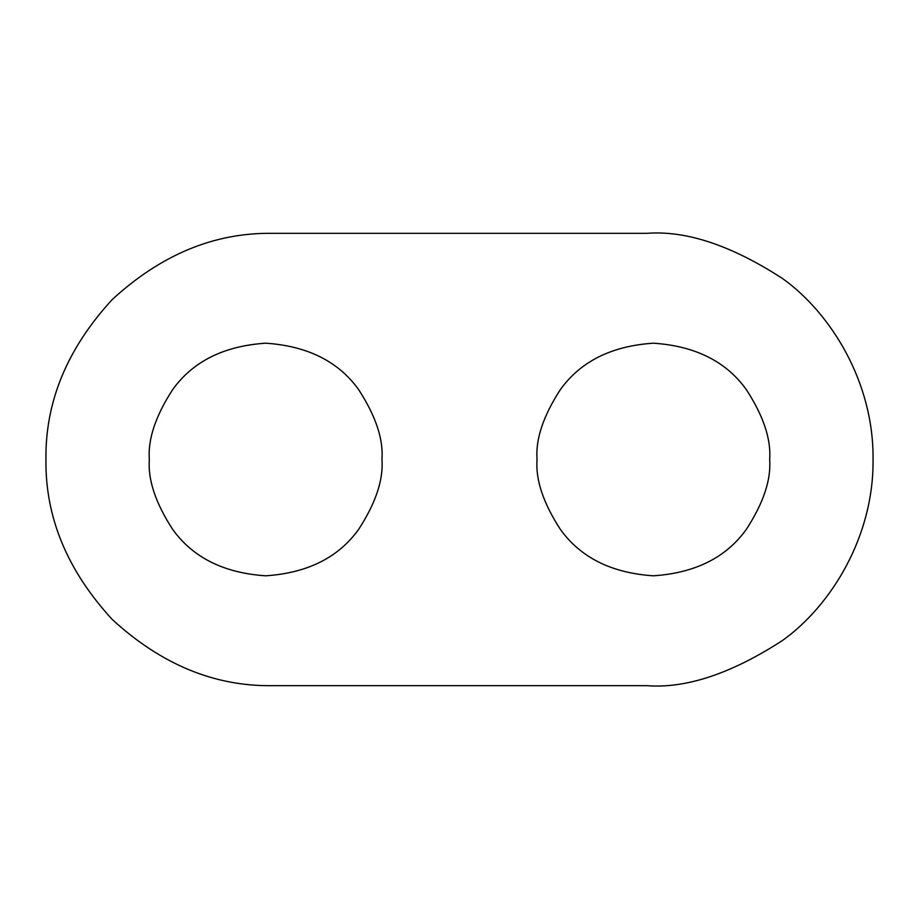 <?xml version="1.0" encoding="UTF-8"?>
<svg xmlns="http://www.w3.org/2000/svg" width="919" height="919" viewBox="0 0 919 919"><rect width="100%" height="100%" fill="white"/><g stroke="black" fill="none" stroke-linecap="round" stroke-linejoin="round"><path stroke-width="1.38" d="M272.104 685.666C214.391 686.436 161.078 664.357 112.187 619.417C67.259 570.527 45.169 517.225 45.95 459.5C45.169 517.225 67.259 570.527 112.187 619.417C161.078 664.357 214.391 686.436 272.104 685.666L646.884 685.666L272.104 685.666M149.338 459.5C147.787 479.718 155.541 502.98 172.6 529.287C192.795 557.511 223.811 573.019 265.648 575.811C307.486 573.019 338.502 557.511 358.697 529.287C375.756 502.98 383.51 479.718 381.959 459.5C383.51 439.282 375.756 416.02 358.697 389.713C338.502 361.489 307.486 345.981 265.648 343.189C223.811 345.981 192.795 361.489 172.6 389.713C155.541 416.02 147.787 439.282 149.338 459.5C147.787 439.282 155.541 416.02 172.6 389.713C192.795 361.489 223.811 345.981 265.648 343.189C307.486 345.981 338.502 361.489 358.697 389.713C375.756 416.02 383.51 439.282 381.959 459.5C383.51 479.718 375.756 502.98 358.697 529.287C338.502 557.511 307.486 573.019 265.648 575.811C223.811 573.019 192.795 557.511 172.6 529.287C155.541 502.98 147.787 479.718 149.338 459.5M537.041 459.5C535.49 479.718 543.244 502.98 560.303 529.287C580.498 557.511 611.514 573.019 653.352 575.811C695.189 573.019 726.205 557.511 746.4 529.287C763.459 502.98 771.213 479.718 769.662 459.5C771.213 439.282 763.459 416.02 746.4 389.713C726.205 361.489 695.189 345.981 653.352 343.189C611.514 345.981 580.498 361.489 560.303 389.713C543.244 416.02 535.49 439.282 537.041 459.5C535.49 439.282 543.244 416.02 560.303 389.713C580.498 361.489 611.514 345.981 653.352 343.189C695.189 345.981 726.205 361.489 746.4 389.713C763.459 416.02 771.213 439.282 769.662 459.5C771.213 479.718 763.459 502.98 746.4 529.287C726.205 557.511 695.189 573.019 653.352 575.811C611.514 573.019 580.498 557.511 560.303 529.287C543.244 502.98 535.49 479.718 537.041 459.5M272.104 233.334L646.884 233.334L272.104 233.334C214.391 232.564 161.078 254.643 112.187 299.583C67.259 348.473 45.169 401.775 45.95 459.5C45.169 401.775 67.259 348.473 112.187 299.583C161.078 254.643 214.391 232.564 272.104 233.334M646.884 685.666C686.194 688.676 731.432 673.604 782.586 640.428C831.155 605.724 873.946 536.271 873.05 459.5C873.946 382.729 831.155 313.276 782.586 278.572C731.432 245.396 686.194 230.324 646.884 233.334C686.194 230.324 731.432 245.396 782.586 278.572C831.155 313.276 873.946 382.729 873.05 459.5C873.946 536.271 831.155 605.724 782.586 640.428C731.432 673.604 686.194 688.676 646.884 685.666"/></g></svg>
